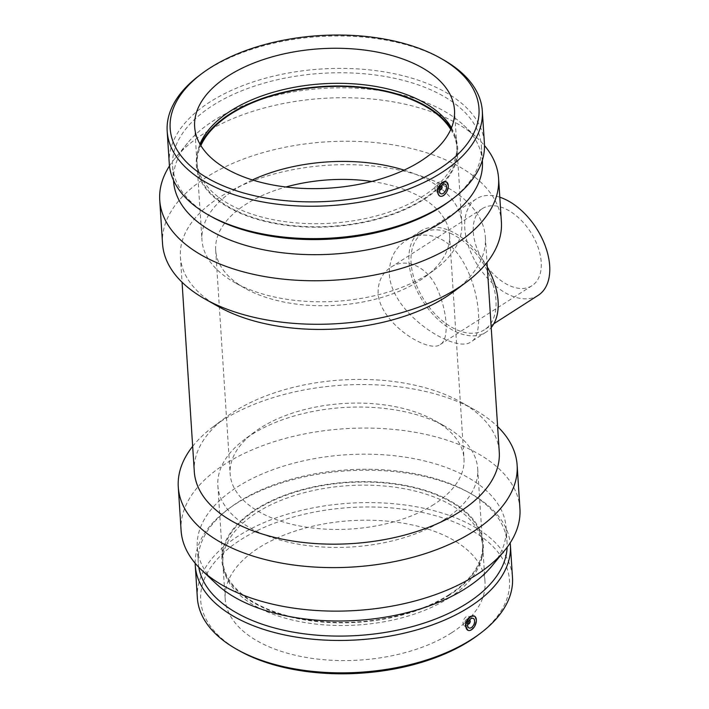 <?xml version="1.0" encoding="UTF-8"?>
<svg xmlns="http://www.w3.org/2000/svg" width="709" height="709" viewBox="0 0 709 709"><rect width="100%" height="100%" fill="white"/><g stroke="black" fill="none" stroke-linecap="round" stroke-linejoin="round"><path stroke-width="0.53" stroke-dasharray="3.54 2.66" d="M450.419 233.296A57.287 34.714 57.3 0 1 491.966 281.517A57.287 34.714 57.3 0 1 484.451 329.774A57.287 34.714 57.3 0 1 424.31 300.279A57.287 34.714 57.3 0 1 422.626 233.314A57.287 34.714 57.3 0 1 450.419 233.296M538.158 295.352A57.287 34.714 57.3 0 1 478.017 265.848A57.287 34.714 57.3 0 1 476.333 198.892A57.287 34.714 57.3 0 1 499.801 197.208M487.296 267.009A60.15 36.451 -122.7 0 0 450.259 230.886A60.15 36.451 -122.7 0 0 421.075 230.904A60.15 36.451 -122.7 0 0 422.848 301.219A60.15 36.451 -122.7 0 0 485.993 332.184A60.15 36.451 -122.7 0 0 491.213 327.549M378.119 293.18C377.915 281.703 382.142 273.08 390.801 267.32C406.292 256.552 428.404 267.337 437.488 289.361C447.725 312.465 449.231 339.868 440.262 344.485C429.096 353.844 379.935 323.969 378.119 293.18M473.302 232.171A45.828 27.775 -122.7 0 0 495.83 276.404A45.828 27.775 -122.7 0 0 531.98 285.7A45.828 27.775 -122.7 0 0 537.989 247.104A45.828 27.775 -122.7 0 0 504.755 208.526A45.828 27.775 -122.7 0 0 482.519 208.535A45.828 27.775 -122.7 0 0 473.302 232.171M389.356 274.507C391.758 314.902 456.366 354.066 470.953 341.827C488.182 334.267 476.235 254.141 438.889 238.171C427.235 233.429 416.28 234.218 406.035 240.546C394.647 248.115 389.09 259.441 389.356 274.507M467.736 623.893A2.083 1.223 -66.2 0 1 467.523 622.139A2.083 1.223 -66.2 0 1 468.702 620.402A2.083 1.223 -66.2 0 1 469.367 620.189M466.389 619.382A2.083 1.223 -66.2 0 1 467.337 619.232A2.083 1.223 -66.2 0 1 467.621 621.633A2.083 1.223 -66.2 0 1 465.662 623.043A2.083 1.223 -66.2 0 1 465.157 621.35A2.083 1.223 -66.2 0 1 466.389 619.382M469.996 619.471A5.211 3.058 113.8 0 0 468.596 616.369A5.211 3.058 113.8 0 0 466.212 616.75A5.211 3.058 113.8 0 0 463.137 621.678A5.211 3.058 113.8 0 0 464.404 625.905A5.211 3.058 113.8 0 0 467.63 624.842M468.259 624.124A5.211 3.058 113.8 0 0 469.899 620.419M439.651 189.675A2.083 1.223 -66.2 0 1 439.615 187.442A2.083 1.223 -66.2 0 1 441.282 185.971M438.534 188.674A2.083 1.223 113.8 0 0 439.766 186.706A2.083 1.223 113.8 0 0 439.261 185.014A2.083 1.223 113.8 0 0 437.302 186.423A2.083 1.223 113.8 0 0 437.577 188.824A2.083 1.223 113.8 0 0 438.534 188.674M439.553 190.624A5.211 3.058 -66.2 0 1 438.703 191.306A5.211 3.058 -66.2 0 1 436.319 191.687A5.211 3.058 -66.2 0 1 435.618 185.687A5.211 3.058 -66.2 0 1 440.519 182.151A5.211 3.058 -66.2 0 1 441.911 185.253M441.813 186.201A5.211 3.058 -66.2 0 1 440.183 189.906M474.339 616.059C477.104 620.233 476.067 624.762 471.237 629.645L468.055 630.354M446.262 181.841L447.858 185.377C447.849 189.622 446.28 192.972 443.16 195.427L439.97 196.136M199.628 75.26A157.885 84.69 176.3 0 1 442.921 59.529M169.283 163.699A157.885 84.69 176.3 0 1 321.381 68.995A157.885 84.69 176.3 0 1 484.407 143.324M211.211 216.52A154.73 82.997 176.3 0 1 172.606 166.154A154.73 82.997 176.3 0 1 321.656 73.346A154.73 82.997 176.3 0 1 481.429 146.187A154.73 82.997 176.3 0 1 449.63 201.099M173.581 181.247A154.73 82.997 176.3 0 1 187.53 143.103A154.73 82.997 176.3 0 1 322.639 88.439A154.73 82.997 176.3 0 1 463.659 125.245A154.73 82.997 176.3 0 1 482.404 161.271M169.486 165.95A169.77 91.062 176.3 0 1 175.034 158.355A169.77 91.062 176.3 0 1 323.277 98.365A169.77 91.062 176.3 0 1 478.017 138.76A169.77 91.062 176.3 0 1 484.495 145.575M162.547 243.71A169.77 91.062 176.3 0 1 326.096 141.88A169.77 91.062 176.3 0 1 501.387 221.802M218.532 306.651A152.798 81.96 176.3 0 1 180.414 256.915A152.798 81.96 176.3 0 1 327.602 165.268A152.798 81.96 176.3 0 1 485.373 237.196A152.798 81.96 176.3 0 1 453.973 291.426M194.301 471.645A152.798 81.96 176.3 0 1 225.692 417.415A152.798 81.96 176.3 0 1 461.142 402.198A152.798 81.96 176.3 0 1 499.26 451.925M192.662 446.333A169.77 91.062 176.3 0 1 213.17 426.791A169.77 91.062 176.3 0 1 474.773 409.873A169.77 91.062 176.3 0 1 497.621 426.614M181.096 530.554A169.77 91.062 176.3 0 1 344.645 428.723A169.77 91.062 176.3 0 1 519.936 508.645M216.015 583.596A154.73 82.997 176.3 0 1 197.27 547.57A154.73 82.997 176.3 0 1 346.329 454.761A154.73 82.997 176.3 0 1 506.093 527.593A154.73 82.997 176.3 0 1 492.143 565.738M198.786 567.253A154.73 82.997 176.3 0 1 198.245 562.654A154.73 82.997 176.3 0 1 230.044 507.741A154.73 82.997 176.3 0 1 468.463 492.321A154.73 82.997 176.3 0 1 507.068 542.686A154.73 82.997 176.3 0 1 507.121 547.313M195.179 563.265A157.885 84.69 176.3 0 1 227.713 509.479A157.885 84.69 176.3 0 1 470.998 493.748A157.885 84.69 176.3 0 1 510.188 542.89M197.359 597.917A157.885 84.69 176.3 0 1 349.457 503.213A157.885 84.69 176.3 0 1 512.483 577.543M239.287 650.738A154.73 82.997 176.3 0 1 245.58 536.802A154.73 82.997 176.3 0 1 456.8 523.136A154.73 82.997 176.3 0 1 477.715 635.317M451.518 632.862A130.19 69.837 176.3 0 1 310.489 658.138A130.19 69.837 176.3 0 1 225.17 598.795A130.19 69.837 176.3 0 1 350.592 520.698A130.19 69.837 176.3 0 1 485.018 581.992A130.19 69.837 176.3 0 1 451.518 632.862M449.249 597.802A130.19 69.837 176.3 0 1 316.586 624.159A130.19 69.837 176.3 0 1 224.709 573.067A130.19 69.837 176.3 0 1 222.91 563.735A130.19 69.837 176.3 0 1 348.323 485.638A130.19 69.837 176.3 0 1 482.749 546.931A130.19 69.837 176.3 0 1 482.173 556.423A130.19 69.837 176.3 0 1 449.249 597.802M449.63 594.966A130.979 70.253 176.3 0 1 316.17 621.483A130.979 70.253 176.3 0 1 223.734 570.08A130.979 70.253 176.3 0 1 348.092 482.129A130.979 70.253 176.3 0 1 482.74 553.33A130.979 70.253 176.3 0 1 449.63 594.966M449.054 594.709A130.19 69.837 176.3 0 1 308.025 619.985A130.19 69.837 176.3 0 1 222.706 560.642A130.19 69.837 176.3 0 1 348.119 482.545A130.19 69.837 176.3 0 1 482.554 543.838A130.19 69.837 176.3 0 1 449.054 594.709M444.197 519.706A130.19 69.837 176.3 0 1 303.168 544.973A130.19 69.837 176.3 0 1 217.858 485.63A130.19 69.837 176.3 0 1 244.605 439.429A130.19 69.837 176.3 0 1 445.225 426.455A130.19 69.837 176.3 0 1 477.698 468.826A130.19 69.837 176.3 0 1 444.197 519.706M433.846 504.489A117.171 62.853 176.3 0 1 306.926 527.239A117.171 62.853 176.3 0 1 230.141 473.825A117.171 62.853 176.3 0 1 254.212 432.242A117.171 62.853 176.3 0 1 434.768 420.561A117.171 62.853 176.3 0 1 463.996 458.705A117.171 62.853 176.3 0 1 433.846 504.489M371.738 181.46A117.171 62.853 176.3 0 1 449.533 235.016A117.171 62.853 176.3 0 1 425.462 276.599A117.171 62.853 176.3 0 1 419.382 280.799A117.171 62.853 176.3 0 1 244.906 288.279A117.171 62.853 176.3 0 1 215.669 250.135A117.171 62.853 176.3 0 1 285.922 187.008M404.086 170.125A130.19 69.837 176.3 0 1 461.816 223.211A130.19 69.837 176.3 0 1 435.069 269.42A130.19 69.837 176.3 0 1 428.316 274.082A130.19 69.837 176.3 0 1 234.449 282.386A130.19 69.837 176.3 0 1 201.968 240.014A130.19 69.837 176.3 0 1 252.386 179.935M450.773 129.446A130.19 69.837 176.3 0 1 456.968 148.208A130.19 69.837 176.3 0 1 423.468 199.078A130.19 69.837 176.3 0 1 282.439 224.354A130.19 69.837 176.3 0 1 197.12 165.011A130.19 69.837 176.3 0 1 200.851 145.611M451.119 128.657A130.979 70.253 176.3 0 1 455.931 138.76A130.979 70.253 176.3 0 1 424.044 199.335A130.979 70.253 176.3 0 1 273.958 223.344A130.979 70.253 176.3 0 1 196.925 155.51A130.979 70.253 176.3 0 1 200.399 144.866M451.456 127.85A130.19 69.837 176.3 0 1 454.965 135.773A130.19 69.837 176.3 0 1 456.764 145.115A130.19 69.837 176.3 0 1 423.264 195.985A130.19 69.837 176.3 0 1 282.235 221.261A130.19 69.837 176.3 0 1 196.925 161.918A130.19 69.837 176.3 0 1 197.501 152.426A130.19 69.837 176.3 0 1 199.965 144.113M476.333 198.892L422.626 233.314M493.81 323.774L484.451 329.774M482.519 208.535L390.801 267.32M531.98 285.7L440.262 344.485M421.075 230.904L406.035 240.546M485.993 332.184L470.953 341.827M465.662 623.043L467.718 623.955M467.337 619.232L469.402 620.136M464.404 625.905L469.03 627.944M468.596 616.369L473.231 618.408M441.326 185.918L439.261 185.014M439.642 189.737L437.577 188.824M445.146 184.189L440.519 182.151M440.945 193.725L436.319 191.687M172.606 166.154L173.519 180.316M481.429 146.187L482.342 160.349M187.53 143.103L175.034 158.355M463.659 125.245L478.017 138.76M180.414 256.915L182.053 282.226M485.373 237.196L487.003 262.507M225.692 417.415L213.17 426.791M461.142 402.198L474.773 409.873M197.27 547.57L198.245 562.654M506.093 527.593L507.068 542.686M230.044 507.741L227.713 509.479M468.463 492.321L470.998 493.748M222.91 563.735L225.17 598.795M482.749 546.931L485.018 581.992M482.173 556.423L482.74 553.33M224.709 573.067L223.734 570.08M217.858 485.63L222.706 560.642M477.698 468.826L482.554 543.838M254.212 432.242L244.605 439.429M434.768 420.561L445.225 426.455M215.669 250.135L230.141 473.825M449.533 235.016L463.996 458.705M425.462 276.599L435.069 269.42M244.906 288.279L234.449 282.386M197.12 165.011L201.968 240.014M456.968 148.208L461.816 223.211M197.501 152.426L196.925 155.51M454.965 135.773L455.931 138.76M194.656 126.858L196.925 161.918M454.496 110.046L456.764 145.115"/><path stroke-width="1.06" d="M499.801 197.208A57.287 34.714 57.3 0 1 504.126 198.875A57.287 34.714 57.3 0 1 545.673 247.095A57.287 34.714 57.3 0 1 538.158 295.352L493.81 323.774M491.213 327.549A60.15 36.451 -122.7 0 0 487.296 267.009M469.367 620.189A2.083 1.223 -66.2 0 1 469.65 620.251A2.083 1.223 -66.2 0 1 469.934 622.653A2.083 1.223 -66.2 0 1 467.975 624.062A2.083 1.223 -66.2 0 1 467.736 623.893M467.63 624.842A5.211 3.058 113.8 0 0 468.259 624.124M469.899 620.419A5.211 3.058 113.8 0 0 469.996 619.471M470.847 618.789A5.211 3.058 -66.2 0 1 473.231 618.408A5.211 3.058 -66.2 0 1 473.931 624.407A5.211 3.058 -66.2 0 1 469.03 627.944A5.211 3.058 -66.2 0 1 467.763 623.716A5.211 3.058 -66.2 0 1 470.847 618.789M441.282 185.971A2.083 1.223 -66.2 0 1 441.574 186.033A2.083 1.223 -66.2 0 1 442.079 187.725A2.083 1.223 -66.2 0 1 440.847 189.693A2.083 1.223 -66.2 0 1 439.89 189.844A2.083 1.223 -66.2 0 1 439.651 189.675M441.911 185.253A5.211 3.058 -66.2 0 1 441.813 186.201M440.183 189.906A5.211 3.058 -66.2 0 1 439.553 190.624M443.329 193.344A5.211 3.058 -66.2 0 1 440.945 193.725A5.211 3.058 -66.2 0 1 440.245 187.725A5.211 3.058 -66.2 0 1 445.146 184.189A5.211 3.058 -66.2 0 1 446.413 188.426A5.211 3.058 -66.2 0 1 443.329 193.344M442.62 182.381A7.808 4.591 -66.2 0 1 446.457 181.938A7.808 4.591 -66.2 0 1 448.283 185.607A7.808 4.591 -66.2 0 1 445.731 193.397A7.808 4.591 -66.2 0 1 440.174 196.207A7.808 4.591 -66.2 0 1 437.958 189.994A7.808 4.591 -66.2 0 1 442.62 182.381M465.893 626.526A7.808 4.591 113.8 0 0 468.25 630.425A7.808 4.591 113.8 0 0 471.556 629.752A7.808 4.591 113.8 0 0 476.12 622.608A7.808 4.591 113.8 0 0 474.534 616.156A7.808 4.591 113.8 0 0 468.738 618.372A7.808 4.591 113.8 0 0 465.893 626.526M468.055 630.354L465.396 626.348C465.503 622.156 467.16 618.842 470.386 616.431L474.339 616.059M439.97 196.136L439.784 196.083C435.973 192.352 436.815 187.725 442.301 182.213L446.262 181.841M439.172 168.928A154.73 82.997 176.3 0 1 225.684 186.866A154.73 82.997 176.3 0 1 201.959 73.523A154.73 82.997 176.3 0 1 440.386 58.103A154.73 82.997 176.3 0 1 439.172 168.928M421.004 160.925A130.19 69.837 176.3 0 1 279.966 186.192A130.19 69.837 176.3 0 1 194.656 126.858A130.19 69.837 176.3 0 1 320.069 48.761A130.19 69.837 176.3 0 1 454.496 110.046A130.19 69.837 176.3 0 1 421.004 160.925M440.386 58.103L442.921 59.529A157.885 84.69 176.3 0 1 482.306 110.923A157.885 84.69 176.3 0 1 441.68 172.615A157.885 84.69 176.3 0 1 270.652 203.27A157.885 84.69 176.3 0 1 167.191 131.298A157.885 84.69 176.3 0 1 199.628 75.26L201.959 73.523M482.306 110.923L484.407 143.324A157.885 84.69 176.3 0 1 451.961 199.362A157.885 84.69 176.3 0 1 443.781 205.016A157.885 84.69 176.3 0 1 208.676 215.093A157.885 84.69 176.3 0 1 169.283 163.699L167.191 131.298M451.961 199.362L449.63 201.099A154.73 82.997 176.3 0 1 441.61 206.647A154.73 82.997 176.3 0 1 211.211 216.52L208.676 215.093M482.342 160.349L482.404 161.271A154.73 82.997 176.3 0 1 442.584 221.74A154.73 82.997 176.3 0 1 274.977 251.775A154.73 82.997 176.3 0 1 173.581 181.247L173.519 180.316M484.495 145.575A169.77 91.062 176.3 0 1 498.578 178.287A169.77 91.062 176.3 0 1 454.894 244.623A169.77 91.062 176.3 0 1 270.989 277.582A169.77 91.062 176.3 0 1 159.738 200.195A169.77 91.062 176.3 0 1 169.486 165.95M498.578 178.287L501.387 221.802A169.77 91.062 176.3 0 1 466.504 282.058A169.77 91.062 176.3 0 1 457.704 288.138A169.77 91.062 176.3 0 1 204.901 298.968A169.77 91.062 176.3 0 1 162.547 243.71L159.738 200.195M466.504 282.058L453.973 291.426A152.798 81.96 176.3 0 1 446.058 296.903A152.798 81.96 176.3 0 1 218.532 306.651L204.901 298.968M487.003 262.507L499.26 451.925A152.798 81.96 176.3 0 1 459.946 511.632A152.798 81.96 176.3 0 1 294.43 541.295A152.798 81.96 176.3 0 1 194.301 471.645L182.053 282.226M497.621 426.614A169.77 91.062 176.3 0 1 517.127 465.131A169.77 91.062 176.3 0 1 473.444 531.466A169.77 91.062 176.3 0 1 289.538 564.426A169.77 91.062 176.3 0 1 178.287 487.039A169.77 91.062 176.3 0 1 192.662 446.333M517.127 465.131L519.936 508.645A169.77 91.062 176.3 0 1 504.64 550.494A169.77 91.062 176.3 0 1 476.253 574.981A169.77 91.062 176.3 0 1 201.657 570.08A169.77 91.062 176.3 0 1 181.096 530.554L178.287 487.039M504.64 550.494L492.143 565.738A154.73 82.997 176.3 0 1 466.274 588.062A154.73 82.997 176.3 0 1 216.015 583.596L201.657 570.08M507.121 547.313A154.73 82.997 176.3 0 1 467.249 603.146A154.73 82.997 176.3 0 1 303.7 633.757A154.73 82.997 176.3 0 1 198.786 567.253M510.188 542.89A157.885 84.69 176.3 0 1 510.391 545.141A157.885 84.69 176.3 0 1 469.766 606.833A157.885 84.69 176.3 0 1 298.728 637.488A157.885 84.69 176.3 0 1 195.267 565.516A157.885 84.69 176.3 0 1 195.179 563.265M510.391 545.141L512.483 577.543A157.885 84.69 176.3 0 1 480.046 633.58A157.885 84.69 176.3 0 1 471.857 639.234A157.885 84.69 176.3 0 1 236.753 649.311A157.885 84.69 176.3 0 1 197.359 597.917L195.267 565.516M480.046 633.58L477.715 635.317A154.73 82.997 176.3 0 1 469.695 640.865A154.73 82.997 176.3 0 1 239.287 650.738L236.753 649.311M285.922 187.008A117.171 62.853 176.3 0 1 371.738 181.46M252.386 179.935A130.19 69.837 176.3 0 1 404.086 170.125M200.851 145.611A130.19 69.837 176.3 0 1 322.533 86.915A130.19 69.837 176.3 0 1 450.773 129.446M200.399 144.866A130.979 70.253 176.3 0 1 322.506 86.498A130.979 70.253 176.3 0 1 451.119 128.657M199.965 144.113A130.19 69.837 176.3 0 1 322.338 83.822A130.19 69.837 176.3 0 1 451.456 127.85"/></g></svg>
